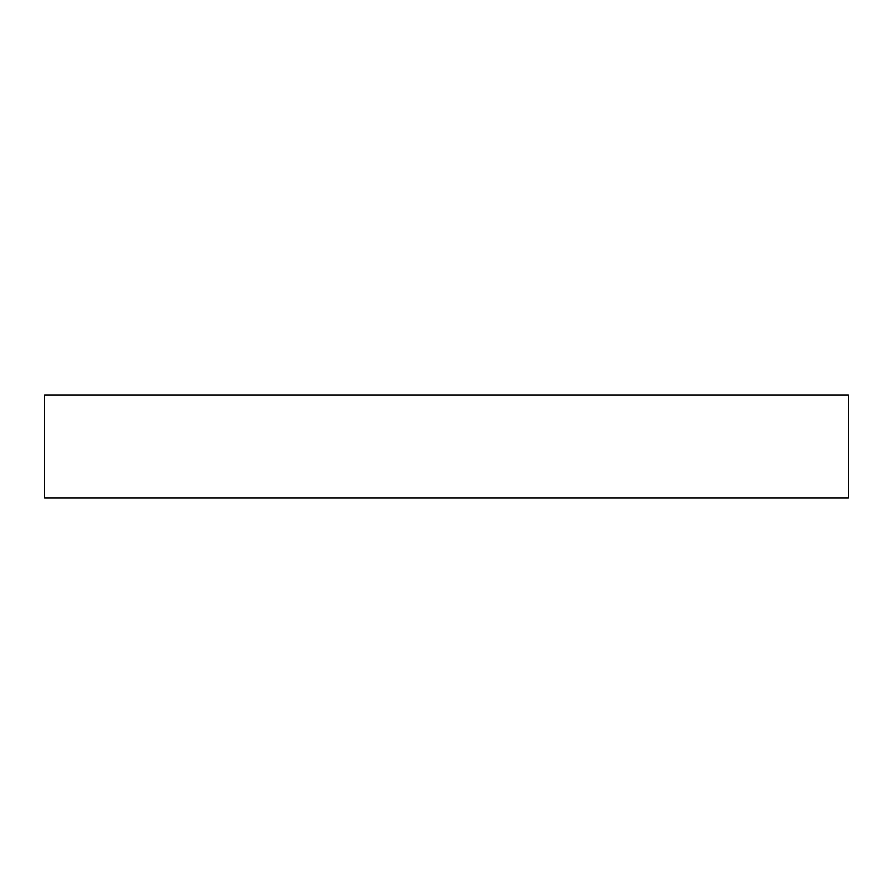 <?xml version="1.0" encoding="UTF-8"?>
<svg xmlns="http://www.w3.org/2000/svg" width="893" height="893" viewBox="0 0 893 893"><rect width="100%" height="100%" fill="white"/><g stroke="black" fill="none" stroke-linecap="round" stroke-linejoin="round"><path stroke-width="1.34" d="M44.65 395.086L44.65 497.914L848.35 497.914L848.35 395.086L44.65 395.086"/></g></svg>
